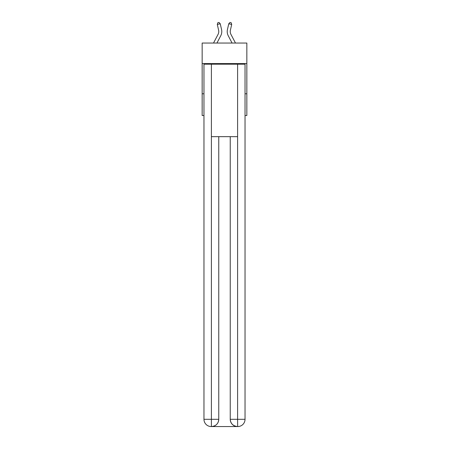 <?xml version="1.0" encoding="UTF-8"?>
<svg xmlns="http://www.w3.org/2000/svg" width="449" height="449" viewBox="0 0 449 449"><rect width="100%" height="100%" fill="white"/><g stroke="black" fill="none" stroke-linecap="round" stroke-linejoin="round"><path stroke-width="0.67" d="M246.843 63.584L246.843 43.048L202.157 43.048L202.157 63.584L246.843 63.584L246.843 115.522L245.036 115.522M203.964 93.779L202.157 93.779L202.157 63.584M246.843 93.779L245.036 93.779M202.157 93.779L202.157 115.522L203.964 115.522M218.612 30.206A6.039 6.039 -1.2 0 1 218.074 34.354A6.039 6.039 -1.2 0 0 218.612 30.206A6.039 6.039 -1.2 0 1 218.074 34.354A6.039 6.039 -1.2 0 0 218.612 30.206A6.039 6.039 -1.2 0 1 218.074 34.354A6.039 6.039 -1.2 0 0 218.612 30.206A6.039 6.039 -1.2 0 1 218.074 34.354A6.039 6.039 -1.2 0 0 218.612 30.206A6.039 6.039 -1.2 0 1 218.074 34.354A6.039 6.039 -1.2 0 0 218.612 30.206A6.039 6.039 -1.2 0 1 218.074 34.354A6.039 6.039 -1.2 0 0 218.612 30.206A6.039 6.039 -1.2 0 1 218.074 34.354A6.039 6.039 -1.2 0 0 218.612 30.206A6.039 6.039 -1.2 0 1 218.074 34.354A6.039 6.039 -1.2 0 0 218.612 30.206A6.039 6.039 -1.2 0 1 218.074 34.354A6.039 6.039 -1.2 0 0 218.612 30.206A6.039 6.039 -1.2 0 1 218.074 34.354A6.039 6.039 -1.2 0 0 218.612 30.206A6.039 6.039 -1.2 0 1 218.074 34.354A6.039 6.039 -1.2 0 0 218.612 30.206A6.039 6.039 -1.2 0 1 218.074 34.354A6.039 6.039 -1.2 0 0 218.612 30.206A6.039 6.039 -1.2 0 1 218.074 34.354A6.039 6.039 -1.2 0 0 218.612 30.206A6.039 6.039 -1.2 0 1 218.074 34.354A6.039 6.039 -1.2 0 0 218.612 30.206A6.039 6.039 -1.2 0 1 218.074 34.354A6.039 6.039 -1.2 0 0 218.612 30.206A6.039 6.039 -1.2 0 1 218.074 34.354A6.039 6.039 -1.2 0 0 218.612 30.206A6.039 6.039 -1.2 0 1 218.074 34.354A6.039 6.039 -1.2 0 0 218.612 30.206A6.039 6.039 -1.2 0 1 218.074 34.354A6.039 6.039 -1.2 0 0 218.612 30.206A6.039 6.039 -1.2 0 1 218.074 34.354A6.039 6.039 -1.2 0 0 218.612 30.206A6.039 6.039 -1.2 0 1 218.074 34.354L213.516 43.048L218.074 34.354A6.039 6.039 0 0 0 218.612 30.206L217.299 24.448L217.832 22.719L219.011 22.45L220.246 23.78L221.553 29.539A9.059 9.059 178.8 0 1 220.745 35.752L216.929 43.048M230.388 30.206A6.039 6.039 1.2 0 0 230.926 34.354A6.039 6.039 1.2 0 1 230.388 30.206A6.039 6.039 1.2 0 0 230.926 34.354A6.039 6.039 1.2 0 1 230.388 30.206A6.039 6.039 1.2 0 0 230.926 34.354A6.039 6.039 1.2 0 1 230.388 30.206A6.039 6.039 1.2 0 0 230.926 34.354A6.039 6.039 1.2 0 1 230.388 30.206A6.039 6.039 1.2 0 0 230.926 34.354A6.039 6.039 1.2 0 1 230.388 30.206A6.039 6.039 1.2 0 0 230.926 34.354A6.039 6.039 1.2 0 1 230.388 30.206A6.039 6.039 1.2 0 0 230.926 34.354A6.039 6.039 1.2 0 1 230.388 30.206A6.039 6.039 1.2 0 0 230.926 34.354A6.039 6.039 1.2 0 1 230.388 30.206A6.039 6.039 1.2 0 0 230.926 34.354A6.039 6.039 1.2 0 1 230.388 30.206A6.039 6.039 1.2 0 0 230.926 34.354A6.039 6.039 1.2 0 1 230.388 30.206A6.039 6.039 1.2 0 0 230.926 34.354A6.039 6.039 1.2 0 1 230.388 30.206A6.039 6.039 1.2 0 0 230.926 34.354A6.039 6.039 1.2 0 1 230.388 30.206A6.039 6.039 1.2 0 0 230.926 34.354A6.039 6.039 1.2 0 1 230.388 30.206A6.039 6.039 1.2 0 0 230.926 34.354A6.039 6.039 1.2 0 1 230.388 30.206A6.039 6.039 1.2 0 0 230.926 34.354A6.039 6.039 1.2 0 1 230.388 30.206A6.039 6.039 1.2 0 0 230.926 34.354A6.039 6.039 1.2 0 1 230.388 30.206A6.039 6.039 1.2 0 0 230.926 34.354A6.039 6.039 1.2 0 1 230.388 30.206A6.039 6.039 1.2 0 0 230.926 34.354A6.039 6.039 1.2 0 1 230.388 30.206A6.039 6.039 1.2 0 0 230.926 34.354A6.039 6.039 1.2 0 1 230.388 30.206A6.039 6.039 1.2 0 0 230.926 34.354L235.484 43.048L230.926 34.354A6.039 6.039 0 0 1 230.388 30.206L231.701 24.448L228.754 23.78L227.447 29.539A9.059 9.059 -178.8 0 0 228.255 35.752L232.071 43.048M211.215 426.55A7.246 7.246 0 0 1 203.964 419.304L218.764 419.304L218.764 136.659L218.764 419.304A7.246 7.246 0 0 1 211.513 426.55L211.215 426.55A7.246 7.246 0 0 1 203.964 419.304L203.964 64.185L211.395 64.185L211.395 136.659L237.605 136.659L237.605 64.185L211.395 64.185M237.605 64.185L245.036 64.185L245.036 419.304A7.246 7.246 0 0 1 237.785 426.55L237.487 426.55A7.246 7.246 0 0 1 230.236 419.304L230.236 136.659L230.236 419.304C230.606 423.575 233.02 425.989 237.487 426.55L211.513 426.55C215.997 426.079 218.41 423.665 218.764 419.304M230.236 419.304L237.605 419.304L237.661 426.55M211.395 136.659L211.395 426.55M220.246 23.78L221.553 29.539L220.246 23.78L221.553 29.539L220.246 23.78L221.553 29.539L220.246 23.78L221.553 29.539L220.246 23.78L221.553 29.539L220.246 23.78L221.553 29.539L220.246 23.78L221.553 29.539L220.246 23.78L221.553 29.539L220.246 23.78L221.553 29.539L220.246 23.78L221.553 29.539L220.246 23.78L221.553 29.539L220.246 23.78L221.553 29.539L220.246 23.78L221.553 29.539L220.246 23.78L221.553 29.539L220.246 23.78L221.553 29.539L220.246 23.78L221.553 29.539L220.246 23.78L221.553 29.539L220.246 23.78L221.553 29.539L220.246 23.78L221.553 29.539L220.246 23.78L217.299 24.448M228.754 23.78L227.447 29.539L228.754 23.78L227.447 29.539L228.754 23.78L227.447 29.539L228.754 23.78L227.447 29.539L228.754 23.78L227.447 29.539L228.754 23.78L227.447 29.539L228.754 23.78L227.447 29.539L228.754 23.78L227.447 29.539L228.754 23.78L227.447 29.539L228.754 23.78L227.447 29.539L228.754 23.78L227.447 29.539L228.754 23.78L227.447 29.539L228.754 23.78L227.447 29.539L228.754 23.78L227.447 29.539L228.754 23.78L227.447 29.539L228.754 23.78L227.447 29.539L228.754 23.78L227.447 29.539L228.754 23.78L227.447 29.539L228.754 23.78L227.447 29.539L228.754 23.78L229.989 22.45L231.168 22.719L231.701 24.448M237.605 136.659L237.605 419.304L245.036 419.304"/></g></svg>
